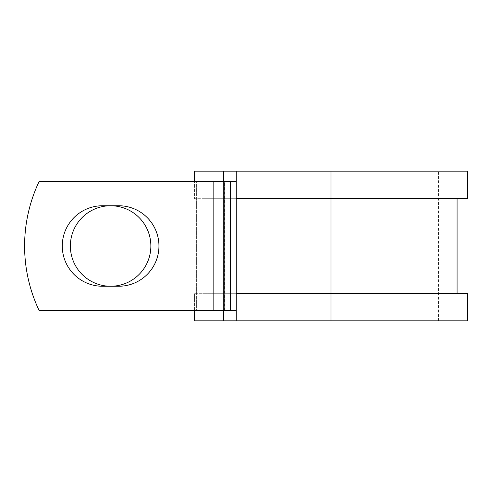 <?xml version="1.0" encoding="UTF-8"?>
<svg xmlns="http://www.w3.org/2000/svg" width="492" height="492" viewBox="0 0 492 492"><rect width="100%" height="100%" fill="white"/><g stroke="black" fill="none" stroke-linecap="round" stroke-linejoin="round"><path stroke-width="0.37" stroke-dasharray="2.46 1.84" d="M62.275 246A40.252 40.252 0 0 0 102.527 286.252L118.701 286.252A40.252 40.252 0 0 0 158.953 246A40.252 40.252 0 0 0 118.701 205.748L102.527 205.748A40.252 40.252 0 0 0 62.275 246M70.362 246A40.252 40.252 0 0 1 110.614 205.748A40.252 40.252 0 0 1 150.866 246A40.252 40.252 0 0 1 110.614 286.252A40.252 40.252 0 0 1 70.362 246M236.252 310.513L236.252 181.487L213.141 181.487L213.141 310.513L236.252 310.513L236.252 293.306L457.08 293.306L204.887 293.306L204.887 310.513L204.887 181.487L196.628 181.487L196.628 310.513L196.628 181.487L39.126 181.487A150.527 150.527 0 0 0 39.126 310.513L213.141 310.513L213.141 181.487L39.126 181.487A150.527 150.527 0 0 0 39.126 310.513L213.141 310.513L39.126 310.513A150.527 150.527 0 0 1 39.126 181.487L213.141 181.487L204.887 181.487L204.887 198.694L194.561 198.694L194.561 171.167L467.4 171.167M467.4 320.833L194.561 320.833L194.561 293.306L204.887 293.306L204.887 198.694L457.08 198.694L236.252 198.694L236.252 181.487M194.561 310.513L194.561 293.306L467.4 293.306M223.466 171.167L223.466 320.833M223.466 181.487L223.466 310.513M467.4 198.694L194.561 198.694L194.561 181.487M330.981 320.833L438.501 320.833L236.252 320.833L330.981 320.833L330.981 171.167L438.501 171.167L236.252 171.167L236.252 320.833M330.981 171.167L236.252 171.167M213.141 310.513L213.141 181.487M218.983 310.513L218.983 181.487M224.58 310.513L224.58 181.487M438.501 320.833L438.501 171.167"/><path stroke-width="0.74" d="M62.275 246A40.252 40.252 0 0 0 102.527 286.252L118.701 286.252A40.252 40.252 0 0 0 158.953 246A40.252 40.252 0 0 0 118.701 205.748L102.527 205.748A40.252 40.252 0 0 0 62.275 246M70.362 246A40.252 40.252 0 0 1 110.614 205.748A40.252 40.252 0 0 1 150.866 246A40.252 40.252 0 0 1 110.614 286.252A40.252 40.252 0 0 1 70.362 246M213.141 181.487L39.126 181.487A150.527 150.527 0 0 0 39.126 310.513L213.141 310.513L213.141 181.487L236.252 181.487M236.252 310.513L213.141 310.513M223.466 310.513L223.466 320.833L194.561 320.833L194.561 310.513M330.981 320.833L236.252 320.833L236.252 293.306L467.4 293.306L467.4 320.833L330.981 320.833L330.981 171.167L223.466 171.167L223.466 181.487M194.561 181.487L194.561 171.167L223.466 171.167M236.252 320.833L223.466 320.833M236.252 293.306L236.252 198.694L467.4 198.694L467.4 171.167L330.981 171.167M236.252 198.694L236.252 171.167M230.416 310.513L230.416 181.487M224.819 310.513L224.819 181.487M457.08 293.306L457.08 198.694"/></g></svg>
